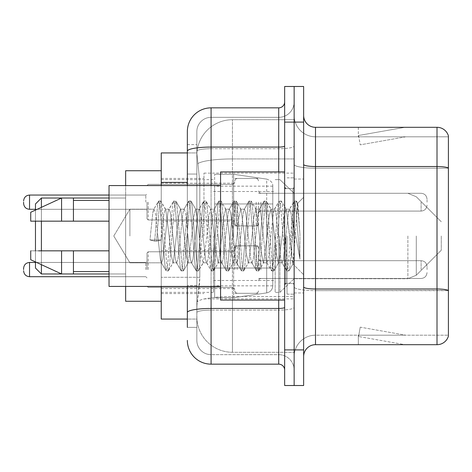 <?xml version="1.0" encoding="UTF-8"?>
<svg xmlns="http://www.w3.org/2000/svg" width="472" height="472" viewBox="0 0 472 472"><rect width="100%" height="100%" fill="white"/><g stroke="black" fill="none" stroke-linecap="round" stroke-linejoin="round"><path stroke-width="0.35" stroke-dasharray="2.36 1.77" d="M294.144 236L294.144 173.112L294.144 236M203.963 236L203.963 173.112L203.963 236M234.814 202.181L234.814 225.917L234.814 202.181M161.247 202.181L161.247 183.195L161.247 202.181M234.814 269.583L234.814 245.847L234.814 269.583M161.247 269.583L161.247 250.597L161.247 269.583M258.544 202.181L258.544 225.917L258.544 202.181M258.544 269.583L258.544 245.847L258.544 269.583M294.144 269.583L294.144 260.68L294.144 269.583M187.349 152.94L196.924 152.94L196.895 153.424A35.601 35.601 0 0 1 232.442 119.717L294.144 119.717L232.442 119.717L232.442 158.934L232.442 119.717A35.601 35.601 0 0 0 196.895 153.424L196.924 152.94L161.247 152.94L161.247 277.282L199.815 277.282L199.585 283.465L196.989 304.823L199.815 277.282L199.815 182.357L199.815 277.282L161.247 277.282L161.247 319.06L196.924 319.06L196.842 316.688A35.601 35.601 0 0 0 232.442 352.283L294.144 352.283L294.144 296.581L294.144 352.283L232.442 352.283L232.442 296.581L232.442 352.283A35.601 35.601 0 0 1 196.842 316.688L196.842 309.449L196.924 319.06L187.349 319.06M196.989 304.823L196.842 309.449L196.989 304.823M161.247 236L161.247 301.26L161.247 236M294.144 119.717L294.144 158.934L294.144 119.717M294.144 296.581L294.144 158.934L294.144 296.581L232.442 296.581A35.601 6.183 180 0 0 197.272 301.809A35.601 6.183 180 0 1 232.442 296.581L294.144 296.581M294.144 202.181L294.144 211.084L294.144 202.181M196.895 153.424L199.815 182.357L196.895 153.424A35.601 35.601 0 0 1 232.442 119.717M161.247 286.427L161.247 185.573M187.349 327.367L196.842 327.367L196.842 144.633L196.842 327.367L187.349 327.367L187.349 285.589L187.349 312.57A23.73 4.118 180 0 1 211.084 308.446L278.716 308.446L278.716 364.154A5.935 5.935 0 0 1 284.651 370.083L284.651 101.917L284.651 370.083M187.349 340.418A23.73 23.73 0 0 0 211.084 364.154L211.084 354.661A14.237 14.237 0 0 1 196.842 340.418L196.842 151.193L196.842 340.418A14.237 14.237 0 0 0 211.084 354.661L278.716 354.661L278.716 316.688L278.716 354.661L211.084 354.661L211.084 310.092L278.716 310.092L278.716 316.688L278.716 310.092A15.428 2.679 0 0 0 294.144 307.414L294.144 146.037L294.144 307.414A15.428 2.679 0 0 1 278.716 310.092L278.716 148.715L278.716 310.092L211.084 310.092L211.084 117.339L278.716 117.339A15.428 15.428 0 0 0 294.144 101.917L294.144 146.037L294.144 101.917A15.428 15.428 0 0 1 278.716 117.339L278.716 148.715L278.716 117.339A15.428 15.428 0 0 0 294.144 101.917M284.651 236L284.651 300.074L284.651 236M284.651 122.089L284.651 86.488L294.144 86.488L294.144 122.089L294.144 86.488L303.638 86.488L303.638 122.089L294.144 122.089L294.144 349.911L294.144 122.089L284.651 122.089L284.651 349.911L294.144 349.911L294.144 385.512L294.144 349.911L303.638 349.911L303.638 122.089M303.638 349.911L303.638 385.512L284.651 385.512L284.651 349.911M196.842 131.582A14.237 14.237 0 0 1 211.084 117.339A14.237 14.237 0 0 0 196.842 131.582L196.842 151.193L196.842 131.582A14.237 14.237 0 0 1 211.084 117.339L211.084 107.846A23.73 23.73 0 0 0 187.349 131.582A23.73 23.73 0 0 1 211.084 107.846L278.716 107.846A5.935 5.935 0 0 0 284.651 101.917A5.935 5.935 0 0 1 278.716 107.846L278.716 308.446A5.935 1.032 -0 0 0 284.651 307.414M211.084 364.154L278.716 364.154M187.349 174.05L187.349 285.589L187.349 144.633L187.349 174.05L196.842 174.05L187.349 174.05M187.349 144.633L196.842 144.633L187.349 144.633L187.349 312.57M187.349 286.427L187.349 185.573M211.084 117.339L278.716 117.339M294.144 370.083A15.428 15.428 0 0 0 278.716 354.661A15.428 15.428 0 0 1 294.144 370.083A15.428 15.428 0 0 0 278.716 354.661M303.638 236L303.638 179.041L303.638 236M287.023 236L287.023 294.144L287.023 236M294.144 297.23L294.144 164.468L294.144 297.23M303.638 286.923L303.638 164.468L303.638 286.923A11.865 2.059 0 0 0 315.502 288.988L437.007 288.988A11.865 2.059 180 0 1 448.4 290.469L315.502 290.634L315.502 335.197A21.358 21.358 0 0 0 294.144 356.561A21.358 21.358 0 0 1 315.502 335.197L448.4 335.197L448.4 135.853A11.865 11.865 0 0 0 437.007 127.31L437.007 344.69A11.865 11.865 0 0 0 448.4 336.147L448.4 297.23L448.4 335.197L315.502 335.197L315.502 127.31A11.865 11.865 0 0 1 303.638 115.439L303.638 164.468L303.638 115.439M294.144 115.439L294.144 164.468L294.144 115.439A21.358 21.358 0 0 0 315.502 136.803A21.358 21.358 0 0 1 294.144 115.439A21.358 21.358 0 0 0 315.502 136.803L315.502 290.634A21.358 3.711 0 0 1 294.144 286.923A21.358 3.711 0 0 0 315.502 290.634L315.502 136.803L448.4 136.803L315.502 136.803M404.15 344.548A9.493 9.493 0 0 0 405.802 344.69L358.337 344.69L405.802 344.69A9.493 9.493 0 0 1 404.15 344.548A9.493 9.493 0 0 0 405.802 344.69A9.493 9.493 0 0 1 404.15 344.548A9.493 9.493 0 0 0 405.802 344.69A9.493 9.493 0 0 1 404.15 344.548A9.493 9.493 0 0 0 405.802 344.69A9.493 9.493 0 0 1 404.15 344.548A9.493 9.493 0 0 0 405.802 344.69A9.493 9.493 0 0 1 404.15 344.548A9.493 9.493 0 0 0 405.802 344.69A9.493 9.493 0 0 1 404.15 344.548A9.493 9.493 0 0 0 405.802 344.69A9.493 9.493 0 0 1 404.15 344.548L358.578 336.512L404.15 344.548M358.337 335.197L358.337 344.69L358.337 335.197L358.808 335.197L358.578 336.512L358.808 335.197L358.337 335.197L358.337 344.69L358.337 335.197L358.808 335.197L358.578 336.512L358.808 335.197L358.337 335.197L358.337 344.69L358.337 335.197L358.808 335.197L358.578 336.512L358.808 335.197L358.337 335.197L358.337 344.69L358.337 335.197L358.808 335.197L358.578 336.512L358.808 335.197L358.337 335.197L358.337 344.69L358.337 335.197L358.808 335.197L358.578 336.512L358.808 335.197L358.337 335.197L358.337 344.69L358.337 335.197L358.808 335.197L358.578 336.512L358.808 335.197L358.337 335.197L358.337 344.69L358.337 335.197L358.808 335.197L358.578 336.512L358.808 335.197L358.337 335.197M437.007 344.69L315.502 344.69L315.502 290.634L448.4 290.634L448.4 136.803L448.4 168.179L315.502 168.179A21.358 3.711 0 0 1 294.144 164.468A21.358 3.711 0 0 0 315.502 168.179L448.4 168.179M448.4 135.853A11.865 11.865 0 0 0 437.007 127.31L315.502 127.31M405.802 127.31L358.337 127.31L405.802 127.31A9.493 9.493 0 0 0 404.15 127.452A9.493 9.493 0 0 1 405.802 127.31A9.493 9.493 0 0 0 404.15 127.452A9.493 9.493 0 0 1 405.802 127.31A9.493 9.493 0 0 0 404.15 127.452A9.493 9.493 0 0 1 405.802 127.31A9.493 9.493 0 0 0 404.15 127.452A9.493 9.493 0 0 1 405.802 127.31A9.493 9.493 0 0 0 404.15 127.452A9.493 9.493 0 0 1 405.802 127.31A9.493 9.493 0 0 0 404.15 127.452A9.493 9.493 0 0 1 405.802 127.31A9.493 9.493 0 0 0 404.15 127.452A9.493 9.493 0 0 1 405.802 127.31M303.638 356.561A11.865 11.865 0 0 1 315.502 344.69M405.802 335.197L358.808 335.197L405.802 335.197L358.808 335.197L405.802 335.197L358.808 335.197L405.802 335.197L358.808 335.197L405.802 335.197L358.808 335.197L405.802 335.197L358.808 335.197L405.802 335.197L358.808 335.197L405.802 335.197L360.224 327.161L358.808 335.197L360.224 327.161L358.808 335.197L360.224 327.161L358.808 335.197L360.224 327.161L358.808 335.197L360.224 327.161L358.808 335.197L360.224 327.161L358.808 335.197L360.224 327.161L358.808 335.197L360.224 327.161L405.802 335.197M358.808 136.803L358.337 136.803L358.808 136.803L358.337 136.803L358.808 136.803L358.337 136.803L358.808 136.803L358.337 136.803L358.808 136.803L358.337 136.803L358.808 136.803L358.337 136.803L358.808 136.803L358.337 136.803L358.808 136.803L358.578 135.488L404.15 127.452L358.578 135.488L358.808 136.803L358.578 135.488L404.15 127.452L358.578 135.488L358.808 136.803L358.578 135.488L404.15 127.452L358.578 135.488L358.808 136.803L358.578 135.488L404.15 127.452L358.578 135.488L358.808 136.803L358.578 135.488L404.15 127.452L358.578 135.488L358.808 136.803L358.578 135.488L404.15 127.452L358.578 135.488L358.808 136.803L358.578 135.488L404.15 127.452L358.578 135.488L358.808 136.803L405.802 136.803L358.808 136.803L405.802 136.803L358.808 136.803L405.802 136.803L358.808 136.803L405.802 136.803L358.808 136.803L405.802 136.803L358.808 136.803L405.802 136.803L358.808 136.803L405.802 136.803L358.808 136.803L360.224 144.839L358.808 136.803M358.337 127.31L358.337 136.803L358.337 127.31M405.802 136.803L360.224 144.839L405.802 136.803M129.9 236L129.9 209.179L129.9 236M284.651 300.074L220.572 300.074L220.572 171.926L220.572 286.427L220.572 171.926L284.651 171.926M220.572 286.427L109.032 286.427L109.032 185.573L109.032 236L109.032 185.573L220.572 185.573M157.831 236L155.323 212.772L154.067 209.179L152.81 212.772L149.96 239.965L154.674 241.174L156.556 241.174L161.265 239.965L149.96 239.965L154.674 241.174L156.556 241.174L161.265 239.965L149.96 239.965L152.81 212.772L153.671 209.515L158.468 201.284L157.518 205.703L154.674 241.174L157.518 205.703L158.775 201.019L153.671 209.515L154.067 209.179L155.323 212.772L160.344 259.228L161.206 262.485L160.344 259.228L157.831 236M172.905 236L170.392 212.772L169.135 209.179L168.74 209.515L167.879 212.772L162.858 259.228L161.601 262.821L161.206 262.485L166.002 270.716L165.052 266.296L160.032 205.703L158.775 201.019L160.657 201.019L159.4 205.703L156.556 241.174L159.4 205.703L160.657 201.019L160.964 201.284L158.775 201.019L160.032 205.703L165.052 266.296L166.309 270.981L161.206 262.485L161.601 262.821L162.858 259.228L167.879 212.772L168.74 209.515L173.537 201.284L172.587 205.703L167.566 266.296L166.309 270.981L168.191 270.981L166.94 266.296L161.914 205.703L160.964 201.284L165.766 209.515L165.365 209.179L163.843 214.253L161.265 239.965L163.843 214.253L165.365 209.179L169.135 209.179L173.537 201.284L172.587 205.703L167.566 266.296L166.309 270.981L168.191 270.981L166.94 266.296L161.914 205.703L160.964 201.284L165.365 209.179L169.135 209.179L170.392 212.772L175.413 259.228L176.274 262.485L175.413 259.228L172.905 236M169.135 236L165.766 209.515L169.135 236L170.84 253.37L172.923 262.821L170.84 253.37L169.135 236M187.974 236L185.461 212.772L184.204 209.179L183.809 209.515L182.947 212.772L177.926 259.228L176.67 262.821L176.274 262.485L181.071 270.716L180.121 266.296L175.1 205.703L173.843 201.019L173.537 201.284L175.726 201.019L174.475 205.703L169.448 266.296L168.191 270.981L173.301 262.485L172.923 262.821L176.67 262.821L181.071 270.716L180.121 266.296L175.1 205.703L173.843 201.019L175.726 201.019L174.475 205.703L169.448 266.296L168.504 270.716L172.923 262.821L176.67 262.821L177.926 259.228L182.947 212.772L183.809 209.515L188.605 201.284L187.661 205.703L182.635 266.296L181.378 270.981L181.071 270.716L183.266 270.981L182.009 266.296L176.982 205.703L175.726 201.019L180.823 209.491L176.038 201.284L176.982 205.703L182.009 266.296L183.266 270.981L183.573 270.716L181.378 270.981L182.635 266.296L187.661 205.703L188.912 201.019L183.809 209.515L184.204 209.179L185.461 212.772L190.482 259.228L191.343 262.485L190.482 259.228L187.974 236M184.204 236L180.776 209.515L180.416 209.179L178.599 217.049L173.301 262.485L178.599 217.049L180.416 209.179L184.204 209.179L180.416 209.179L180.776 209.515L184.204 236L186.139 255.075L187.927 262.821L186.139 255.075L184.204 236M203.043 236L200.529 212.772L199.272 209.179L198.877 209.515L198.022 212.772L192.995 259.228L191.738 262.821L191.343 262.485L196.14 270.716L195.196 266.296L190.169 205.703L188.912 201.019L190.8 201.019L189.543 205.703L184.517 266.296L183.573 270.716L188.352 262.515L183.573 270.716L184.517 266.296L189.543 205.703L190.8 201.019L191.107 201.284L188.912 201.019L190.169 205.703L195.196 266.296L196.452 270.981L191.343 262.485L191.738 262.821L192.995 259.228L198.022 212.772L198.877 209.515L203.674 201.284L202.73 205.703L197.703 266.296L196.452 270.981L198.334 270.981L197.078 266.296L192.057 205.703L191.107 201.284L195.886 209.485L191.107 201.284L192.057 205.703L197.078 266.296L198.334 270.981L198.641 270.716L196.452 270.981L197.703 266.296L202.73 205.703L203.987 201.019L198.877 209.515L199.272 209.179L200.529 212.772L205.556 259.228L206.411 262.485L205.556 259.228L203.043 236M199.272 236L195.839 209.515L195.461 209.179L193.538 217.84L191.756 236L188.304 262.485L187.927 262.821L191.738 262.821L187.927 262.821L188.304 262.485L191.756 236L193.538 217.84L195.461 209.179L199.272 209.179L195.461 209.179L195.839 209.515L199.272 236L200.806 252.485L203.043 262.821L200.806 252.485L199.272 236M218.111 236L215.598 212.772L214.347 209.179L213.946 209.515L213.09 212.772L208.063 259.228L206.813 262.821L206.411 262.485L211.214 270.716L210.264 266.296L205.237 205.703L203.987 201.019L205.869 201.019L204.612 205.703L199.591 266.296L198.641 270.716L203.438 262.485L203.043 262.821L206.813 262.821L211.214 270.716L210.264 266.296L205.237 205.703L203.987 201.019L205.869 201.019L204.612 205.703L199.591 266.296L198.641 270.716L203.043 262.821L206.813 262.821L208.063 259.228L213.09 212.772L213.946 209.515L218.748 201.284L217.798 205.703L212.778 266.296L211.521 270.981L211.214 270.716L213.403 270.981L212.146 266.296L207.125 205.703L205.869 201.019L210.972 209.515L210.589 209.179L208.718 216.943L206.836 236L203.432 262.485L206.836 236L208.718 216.943L210.589 209.179L214.347 209.179L218.748 201.284L217.798 205.703L212.778 266.296L211.521 270.981L213.403 270.981L212.146 266.296L207.125 205.703L206.175 201.284L210.589 209.179L214.347 209.179L215.598 212.772L220.625 259.228L221.48 262.485L220.625 259.228L218.111 236M214.347 236L210.972 209.515L214.347 236L215.657 250.296L218.111 262.821L215.657 250.296L214.347 236M233.18 236L230.672 212.772L229.416 209.179L229.014 209.515L228.159 212.772L223.138 259.228L221.881 262.821L221.48 262.485L226.283 270.716L225.333 266.296L220.312 205.703L219.055 201.019L218.748 201.284L220.937 201.019L219.681 205.703L214.66 266.296L213.403 270.981L218.506 262.491L218.111 262.821L221.881 262.821L226.283 270.716L225.333 266.296L220.312 205.703L219.055 201.019L220.937 201.019L219.681 205.703L214.66 266.296L213.71 270.716L218.111 262.821L221.881 262.821L223.138 259.228L228.159 212.772L229.014 209.515L233.817 201.284L232.867 205.703L227.846 266.296L226.589 270.981L226.283 270.716L228.472 270.981L227.215 266.296L222.194 205.703L220.937 201.019L226.047 209.515L225.651 209.179L223.775 217.037L221.905 236L218.501 262.485L221.905 236L223.775 217.037L225.651 209.179L229.416 209.179L233.817 201.284L232.867 205.703L227.846 266.296L226.589 270.981L228.472 270.981L227.215 266.296L222.194 205.703L221.244 201.284L225.651 209.179L229.416 209.179L230.672 212.772L235.693 259.228L236.555 262.485L235.693 259.228L233.18 236M229.416 236L226.047 209.515L229.416 236L230.696 249.953L233.186 262.821L230.696 249.953L229.416 236M248.254 236L245.741 212.772L244.484 209.179L244.089 209.515L243.227 212.772L238.207 259.228L236.95 262.821L236.555 262.485L241.351 270.716L240.401 266.296L235.38 205.703L234.124 201.019L233.817 201.284L236.006 201.019L234.749 205.703L229.728 266.296L228.472 270.981L233.581 262.491L233.186 262.821L236.95 262.821L241.351 270.716L240.401 266.296L235.38 205.703L234.124 201.019L236.006 201.019L234.749 205.703L229.728 266.296L228.778 270.716L233.186 262.821L236.95 262.821L238.207 259.228L243.227 212.772L244.089 209.515L248.886 201.284L247.936 205.703L242.915 266.296L241.658 270.981L241.351 270.716L243.54 270.981L242.289 266.296L237.263 205.703L236.006 201.019L241.109 209.503L240.714 209.179L238.755 217.928L236.979 236L233.575 262.485L236.979 236L238.755 217.928L240.714 209.179L244.484 209.179L248.886 201.284L247.936 205.703L242.915 266.296L241.658 270.981L243.54 270.981L242.289 266.296L237.263 205.703L236.313 201.284L240.714 209.179L244.484 209.179L245.741 212.772L250.762 259.228L251.623 262.485L250.762 259.228L248.254 236M244.484 236L241.098 209.515L244.484 236L246.006 252.431L248.254 262.821L246.006 252.431L244.484 236M263.323 236L260.81 212.772L259.553 209.179L259.157 209.515L258.296 212.772L253.275 259.228L252.018 262.821L251.623 262.485L256.42 270.716L255.47 266.296L250.449 205.703L249.192 201.019L248.886 201.284L251.075 201.019L249.824 205.703L244.797 266.296L243.54 270.981L248.65 262.485L248.254 262.821L252.018 262.821L256.42 270.716L255.47 266.296L250.449 205.703L249.192 201.019L251.075 201.019L249.824 205.703L244.797 266.296L243.847 270.716L248.254 262.821L252.018 262.821L253.275 259.228L258.296 212.772L259.157 209.515L263.954 201.284L263.01 205.703L257.983 266.296L256.727 270.981L256.42 270.716L258.615 270.981L257.358 266.296L252.331 205.703L251.075 201.019L256.184 209.515L255.783 209.179L253.676 218.447L252.018 236L248.65 262.485L252.018 236L253.676 218.447L255.783 209.179L259.553 209.179L263.954 201.284L263.01 205.703L257.983 266.296L256.727 270.981L258.615 270.981L257.358 266.296L252.331 205.703L251.387 201.284L255.783 209.179L259.553 209.179L260.81 212.772L265.83 259.228L266.692 262.485L265.83 259.228L263.323 236M259.553 236L256.184 209.515L259.553 236L260.768 249.375L263.282 262.821L260.768 249.375L259.553 236M278.392 236L275.878 212.772L274.621 209.179L274.226 209.515L273.371 212.772L268.344 259.228L267.087 262.821L266.692 262.485L271.488 270.716L270.544 266.296L265.518 205.703L264.261 201.019L263.954 201.284L266.149 201.019L264.892 205.703L259.865 266.296L258.615 270.981L263.706 262.509L258.921 270.716L259.865 266.296L264.892 205.703L266.149 201.019L266.456 201.284L264.261 201.019L265.518 205.703L270.544 266.296L271.795 270.981L266.692 262.485L267.087 262.821L268.344 259.228L273.371 212.772L274.226 209.515L279.023 201.284L278.079 205.703L273.052 266.296L271.795 270.981L273.683 270.981L272.427 266.296L267.4 205.703L266.456 201.284L271.252 209.509L270.863 209.179L268.975 217.031L267.087 236L263.665 262.485L263.282 262.821L267.087 262.821L263.282 262.821L263.665 262.485L267.087 236L268.975 217.031L270.863 209.179L274.621 209.179L279.023 201.284L278.079 205.703L273.052 266.296L271.795 270.981L273.683 270.981L272.427 266.296L267.4 205.703L266.456 201.284L270.863 209.179L274.621 209.179L275.878 212.772L280.905 259.228L281.76 262.485L280.905 259.228L278.392 236M274.621 236L271.247 209.515L274.621 236L276.45 254.927L278.327 262.821L276.45 254.927L274.621 236M291.79 218.996L291.773 256.267L289.696 236L286.321 209.515L285.926 209.179L283.979 217.291L282.167 236L278.71 262.485L278.327 262.821L282.156 262.821L286.563 270.716L285.613 266.296L280.586 205.703L279.335 201.019L279.023 201.284L281.218 201.019L279.961 205.703L274.94 266.296L273.683 270.981L278.769 262.52L273.99 270.716L274.94 266.296L279.961 205.703L281.218 201.019L281.524 201.284L279.335 201.019L280.586 205.703L285.613 266.296L286.87 270.981L281.76 262.485L282.156 262.821L283.412 259.228L285.926 236L283.412 259.228L282.156 262.821L278.327 262.821L278.71 262.485L282.167 236L283.979 217.291L285.926 209.179L289.696 209.179L288.439 212.772L285.926 236L288.439 212.772L289.295 209.515L294.097 201.284L293.147 205.703L288.121 266.296L286.87 270.981L288.752 270.981L287.495 266.296L282.474 205.703L281.524 201.284L286.321 209.515L285.926 209.179L289.696 209.179L294.097 201.284L293.147 205.703L288.121 266.296L286.87 270.981L288.752 270.981L287.495 266.296L282.474 205.703L281.524 201.284L286.321 209.515L292.841 263.889L297.826 203.403L299.926 233.988L299.926 259.181L295.773 236L291.79 218.996L291.773 256.267L293.082 263.801L297.62 203.326L299.926 233.988L297.543 205.703L296.286 201.019L295.029 205.703L290.009 266.296L288.752 270.981L290.009 266.296L295.029 205.703L296.286 201.019L297.543 205.703L299.926 233.988L299.926 259.181L295.661 205.703L294.404 201.019L294.097 201.284L296.286 201.019L294.404 201.019L295.661 205.703L299.926 259.181L295.773 236L291.79 218.996L290.947 212.772L289.696 209.179L290.947 212.772L291.79 218.996M109.032 221.167L109.032 200.399L109.032 221.167L73.437 221.167L73.437 200.399L73.437 221.167L109.032 221.167L109.032 200.399L109.032 221.167L73.437 221.167L73.437 198.028L73.437 221.167L61.572 221.167L61.572 198.028L61.572 221.167L30.721 221.167L30.721 212.27L30.721 221.167L73.437 221.167L73.437 198.028L61.572 198.028L73.437 198.028M30.721 250.833L30.721 259.73L61.572 273.972L61.572 250.833L73.437 250.833L73.437 271.601L73.437 250.833L109.032 250.833L109.032 271.601L109.032 250.833L73.437 250.833L73.437 273.972L73.437 250.833L61.572 250.833L61.572 273.972L61.572 250.833L30.721 250.833L30.721 259.73L30.721 250.833L73.437 250.833L73.437 271.601L73.437 250.833L109.032 250.833L109.032 271.601L109.032 250.833M35.465 268.037L41.4 273.972L35.465 268.037L35.465 203.963L35.465 268.037L35.465 203.963L35.465 236L35.465 203.963L41.4 198.028L41.4 273.972L41.4 198.028L41.4 273.972L41.4 198.028L125.646 198.028L125.646 301.26L125.646 170.74L125.646 286.427M441.279 236L441.279 250.237L441.279 236M279.902 236L279.902 292.363L279.902 236M275.158 236L275.158 292.363L275.158 236M213.456 236L213.456 292.363L213.456 236M272.786 268.037L272.786 186.163L272.786 203.963L214.642 203.963L214.642 297.702L214.642 268.037L272.786 268.037L272.786 285.837L272.786 186.163L272.786 203.963L214.642 203.963L214.642 285.837L214.642 268.037L272.786 268.037L272.786 285.837L272.786 186.163L272.786 203.963L214.642 203.963L214.642 297.702L214.642 268.037L272.786 268.037L272.786 285.849L272.786 186.151L272.786 203.963L214.642 203.963L214.642 285.837L214.642 268.037L233.628 268.037L233.628 174.298L233.628 203.963L214.642 203.963L214.642 174.298L214.642 297.702L214.642 268.037L272.786 268.037L272.786 285.849C272.474 289.678 270.444 292.026 266.692 292.894L266.692 268.037L272.786 268.037L272.786 285.849L272.786 186.151C272.975 182.906 270.94 180.558 266.692 179.106L266.692 292.894L266.692 268.037L272.786 268.037M233.628 236L233.628 174.298L233.628 236M233.628 268.037L266.692 268.037L233.628 268.037L233.628 297.702L233.628 268.037L214.642 268.037L214.642 285.837L214.642 186.163L214.642 203.963L272.786 203.963L233.628 203.963M35.465 250.833L35.465 261.925M41.4 250.833L41.4 264.662M41.4 273.972L125.646 273.972L41.4 273.972L41.4 198.028L125.646 198.028L125.646 236L125.646 170.74L161.247 170.74L125.646 170.74M125.646 301.26L161.247 301.26L125.646 301.26L125.646 185.573M41.4 207.338L41.4 221.167M35.465 210.075L35.465 221.167M30.721 221.167L30.721 212.27L61.572 198.028L61.572 221.167L30.721 221.167M73.437 221.167L61.572 221.167M38.574 250.833L61.572 250.833M73.437 273.972L61.572 273.972L73.437 273.972L73.437 250.833M147.004 269.583L147.004 252.968L147.004 269.583M23.6 269.583L23.6 268.397L23.6 269.583M427.042 269.583L427.042 266.615L427.042 269.583M147.004 202.181L147.004 218.796L147.004 202.181M23.6 202.181L23.6 203.367L23.6 202.181M427.042 202.181L427.042 199.213L427.042 202.181M266.692 203.963L266.692 292.894C270.444 292.026 272.474 289.678 272.786 285.849L272.786 186.151C272.975 182.906 270.94 180.558 266.692 179.106L266.692 268.037M232.442 158.934L294.144 158.934L232.442 158.934L232.442 296.581L232.442 158.934A35.601 6.183 180 0 0 197.774 163.713A35.601 6.183 180 0 1 232.442 158.934M196.842 316.688A35.601 35.601 0 0 0 232.442 352.283M187.349 182.357L161.247 182.357M187.349 151.193A23.73 4.118 180 0 1 211.084 147.069L278.716 147.069A5.935 1.032 -0 0 0 284.651 146.037M211.084 185.573L211.084 286.427M278.716 300.074L278.716 171.926M211.084 148.715L278.716 148.715A15.428 2.679 0 0 0 294.144 146.037A15.428 2.679 0 0 1 278.716 148.715L211.084 148.715A14.237 2.472 180 0 0 196.842 151.193A14.237 2.472 180 0 1 211.084 148.715M211.084 310.092A14.237 2.472 180 0 0 196.842 312.57A14.237 2.472 180 0 1 211.084 310.092M211.084 354.661A14.237 14.237 0 0 1 196.842 340.418M196.842 285.589L187.349 285.589L196.842 285.589M303.638 164.468A11.865 2.059 0 0 0 315.502 166.528L437.007 166.528A11.865 2.059 180 0 1 448.4 168.014M294.144 356.561A21.358 21.358 0 0 1 315.502 335.197M292.959 236L292.959 188.535L292.959 236M285.837 236L285.837 283.465L285.837 236M416.28 236L416.28 275.241L416.28 236M407.885 236L407.885 278.716L407.885 236M148.19 269.583L148.19 251.782L148.19 269.583M145.819 269.583L145.819 262.462L145.819 269.583M29.535 276.698C25.96 276.38 23.983 274.403 23.6 270.769C23.983 274.403 25.96 276.38 29.535 276.698L145.819 276.698L29.535 276.698C25.96 276.38 23.983 274.403 23.6 270.769C23.983 274.403 25.96 276.38 29.535 276.698L145.819 276.698L29.535 276.698L29.535 262.462C25.96 262.78 23.983 264.757 23.6 268.397C23.983 264.757 25.96 262.78 29.535 262.462L145.819 262.462L147.004 261.276M260.916 269.583L260.916 260.68L260.916 269.583M256.172 269.583L256.172 245.847L256.172 269.583M237.186 269.583L237.186 245.847L237.186 269.583M232.442 269.583L232.442 251.782L232.442 269.583M421.107 269.583L421.107 260.68L421.107 269.583M148.19 202.181L148.19 219.982L148.19 202.181M145.819 202.181L145.819 195.06L145.819 202.181M29.535 209.302L145.819 209.302L29.535 209.302C25.96 208.984 23.983 207.007 23.6 203.367C23.983 207.007 25.96 208.984 29.535 209.302L145.819 209.302L29.535 209.302C25.96 208.984 23.983 207.007 23.6 203.367C23.983 207.007 25.96 208.984 29.535 209.302L29.535 195.06L29.535 209.302L29.535 195.06L29.535 209.302L29.535 195.06L29.535 209.302L29.535 195.06L29.535 202.181L29.535 195.06L145.819 195.06L147.004 193.874M260.916 202.181L260.916 211.084L260.916 202.181M256.172 202.181L256.172 225.917L256.172 202.181M237.186 202.181L237.186 225.917L237.186 202.181M232.442 202.181L232.442 184.381L232.442 202.181M421.107 202.181L421.107 211.084L421.107 202.181M203.963 173.112L294.144 173.112M161.247 183.195L234.814 183.195M161.247 250.597L234.814 250.597M234.814 178.451L258.544 178.451M234.814 245.847L258.544 245.847M258.544 193.284L294.144 193.284L258.544 193.284L294.144 193.284L258.544 193.284L294.144 193.284L279.902 179.637L275.158 179.637L279.902 179.637L294.144 193.284L407.885 193.284L416.28 196.759L441.279 221.763L416.28 196.759L407.885 193.284L416.28 196.759L441.279 221.763M258.544 260.68L294.144 260.68M161.247 178.451L203.963 178.451M161.247 293.549L203.963 293.549M258.544 278.48L294.144 278.48M258.544 211.084L294.144 211.084M234.814 293.313L258.544 293.313M234.814 225.917L258.544 225.917M161.247 288.563L234.814 288.563M161.247 221.167L234.814 221.167M203.963 298.888L294.144 298.888M284.651 188.535L294.144 188.535L284.651 188.535M284.651 283.465L294.144 283.465L284.651 283.465M294.144 179.041L303.638 179.041L294.144 179.041M287.023 294.144L294.144 294.144L287.023 294.144M287.023 177.855L294.144 177.855L287.023 177.855M294.144 292.959L303.638 292.959L294.144 292.959M113.781 236L129.9 209.179L154.067 209.179L129.9 209.179L113.781 236L129.9 262.821L161.601 262.821L129.9 262.821L113.781 236M285.837 188.535L292.959 188.535L294.144 187.349L292.959 188.535L285.837 188.535L284.651 187.349M285.837 283.465L292.959 283.465L294.144 284.651L292.959 283.465L285.837 283.465L284.651 284.651M297.62 203.326L303.638 197.308L297.62 203.326M292.841 263.895L303.638 274.692L292.841 263.895M73.437 200.399L109.032 200.399M73.437 271.601L109.032 271.601M293.088 263.807L289.059 270.716L293.088 263.807M297.826 203.403L296.593 201.284L297.826 203.403M441.279 250.237L416.28 275.241L407.885 278.716L416.28 275.241L441.279 250.237L416.28 275.241L407.885 278.716L294.144 278.716L279.902 292.363L275.158 292.363L279.902 292.363L294.144 278.716L407.885 278.716L294.144 278.716L279.902 292.363L275.158 292.363M213.456 280.498L275.158 280.498M161.247 292.363L213.456 292.363M161.247 179.637L213.456 179.637M213.456 191.502L275.158 191.502M214.642 174.298L233.628 174.298L266.692 179.106L233.628 174.298L214.642 174.298L233.628 174.298L266.692 179.106C270.94 180.558 272.975 182.906 272.786 186.151M272.786 186.163L214.642 186.163M272.786 285.837L214.642 285.837M214.642 297.702L233.628 297.702L266.692 292.894L233.628 297.702L214.642 297.702L233.628 297.702L266.692 292.894C270.444 292.026 272.474 289.678 272.786 285.849M294.144 193.284L407.885 193.284L294.144 193.284L279.902 179.637L275.158 179.637M35.465 203.963L41.4 198.028M109.032 273.972L125.646 273.972M109.032 198.028L125.646 198.028M147.004 252.968L148.19 251.782L232.442 251.782L148.19 251.782L147.004 252.968L148.19 251.782L232.442 251.782L148.19 251.782L147.004 252.968L148.19 251.782L232.442 251.782L234.106 251.098L234.814 249.411L234.106 251.098L232.442 251.782L234.106 251.098L234.814 249.411L234.106 251.098L232.442 251.782L234.106 251.098L234.814 249.411M109.032 276.698L145.819 276.698L147.004 277.884M258.544 280.852L259.252 279.164L260.916 278.48L421.107 278.48L260.916 278.48L259.252 279.164L258.544 280.852L259.252 279.164L260.916 278.48L421.107 278.48L260.916 278.48L259.252 279.164L258.544 280.852L259.252 279.164L260.916 278.48L421.107 278.48C424.676 278.161 426.658 276.185 427.042 272.545C426.658 276.185 424.676 278.161 421.107 278.48C424.676 278.161 426.658 276.185 427.042 272.545C426.658 276.185 424.676 278.161 421.107 278.48C424.676 278.161 426.658 276.185 427.042 272.545M234.814 248.225L235.522 246.531L237.186 245.847L256.172 245.847L237.186 245.847L235.522 246.531L234.814 248.225L235.522 246.531L237.186 245.847L256.172 245.847L237.186 245.847L235.522 246.531L234.814 248.225L235.522 246.531L237.186 245.847L256.172 245.847L257.836 246.531L258.544 248.225L257.836 246.531L256.172 245.847L257.836 246.531L258.544 248.225L257.836 246.531L256.172 245.847L257.836 246.531L258.544 248.225M147.004 286.191L148.19 287.377L232.442 287.377L148.19 287.377L147.004 286.191L148.19 287.377L232.442 287.377L148.19 287.377L147.004 286.191L148.19 287.377L232.442 287.377L234.106 288.062L234.814 289.755L234.106 288.062L232.442 287.377L234.106 288.062L234.814 289.755L234.106 288.062L232.442 287.377L234.106 288.062L234.814 289.755M258.544 258.308L259.252 260.001L260.916 260.68L421.107 260.68L260.916 260.68L259.252 260.001L258.544 258.308L259.252 260.001L260.916 260.68L421.107 260.68L260.916 260.68L259.252 260.001L258.544 258.308L259.252 260.001L260.916 260.68L421.107 260.68C424.676 260.998 426.658 262.975 427.042 266.615C426.658 262.975 424.676 260.998 421.107 260.68C424.676 260.998 426.658 262.975 427.042 266.615C426.658 262.975 424.676 260.998 421.107 260.68C424.676 260.998 426.658 262.975 427.042 266.615M234.814 290.941L235.522 292.628L237.186 293.313L256.172 293.313L237.186 293.313L235.522 292.628L234.814 290.941L235.522 292.628L237.186 293.313L256.172 293.313L237.186 293.313L235.522 292.628L234.814 290.941L235.522 292.628L237.186 293.313L256.172 293.313L257.836 292.628L258.544 290.941L257.836 292.628L256.172 293.313L257.836 292.628L258.544 290.941L257.836 292.628L256.172 293.313L257.836 292.628L258.544 290.941M29.535 262.462L145.819 262.462L29.535 262.462C25.96 262.78 23.983 264.757 23.6 268.397C23.983 264.757 25.96 262.78 29.535 262.462L35.465 262.462M147.004 218.796L148.19 219.982L232.442 219.982L148.19 219.982L147.004 218.796L148.19 219.982L232.442 219.982L148.19 219.982L147.004 218.796L148.19 219.982L232.442 219.982L234.106 220.666L234.814 222.353L234.106 220.666L232.442 219.982L234.106 220.666L234.814 222.353L234.106 220.666L232.442 219.982L234.106 220.666L234.814 222.353M258.544 190.912L259.252 192.6L260.916 193.284L421.107 193.284L260.916 193.284L259.252 192.6L258.544 190.912L259.252 192.6L260.916 193.284L421.107 193.284L260.916 193.284L259.252 192.6L258.544 190.912L259.252 192.6L260.916 193.284L421.107 193.284C424.676 193.603 426.658 195.579 427.042 199.213C426.658 195.579 424.676 193.603 421.107 193.284C424.676 193.603 426.658 195.579 427.042 199.213C426.658 195.579 424.676 193.603 421.107 193.284C424.676 193.603 426.658 195.579 427.042 199.213M234.814 223.539L235.522 225.232L237.186 225.917L256.172 225.917L237.186 225.917L235.522 225.232L234.814 223.539L235.522 225.232L237.186 225.917L256.172 225.917L237.186 225.917L235.522 225.232L234.814 223.539L235.522 225.232L237.186 225.917L256.172 225.917L257.836 225.232L258.544 223.539L257.836 225.232L256.172 225.917L257.836 225.232L258.544 223.539L257.836 225.232L256.172 225.917L257.836 225.232L258.544 223.539M147.004 185.573L148.19 184.381L232.442 184.381L148.19 184.381L147.004 185.573L148.19 184.381L232.442 184.381L148.19 184.381L147.004 185.573L148.19 184.381L232.442 184.381L234.106 183.702L234.814 182.009L234.106 183.702L232.442 184.381L234.106 183.702L234.814 182.009L234.106 183.702L232.442 184.381L234.106 183.702L234.814 182.009M258.544 213.456L259.252 211.763L260.916 211.084L421.107 211.084L260.916 211.084L259.252 211.763L258.544 213.456L259.252 211.763L260.916 211.084L421.107 211.084L260.916 211.084L259.252 211.763L258.544 213.456L259.252 211.763L260.916 211.084L421.107 211.084C424.676 210.766 426.658 208.783 427.042 205.149C426.658 208.783 424.676 210.766 421.107 211.084C424.676 210.766 426.658 208.783 427.042 205.149C426.658 208.783 424.676 210.766 421.107 211.084C424.676 210.766 426.658 208.783 427.042 205.149M234.814 180.823L235.522 179.13L237.186 178.451L256.172 178.451L237.186 178.451L235.522 179.13L234.814 180.823L235.522 179.13L237.186 178.451L256.172 178.451L237.186 178.451L235.522 179.13L234.814 180.823L235.522 179.13L237.186 178.451L256.172 178.451L257.836 179.13L258.544 180.823L257.836 179.13L256.172 178.451L257.836 179.13L258.544 180.823L257.836 179.13L256.172 178.451L257.836 179.13L258.544 180.823M29.535 195.06C25.96 195.378 23.983 197.361 23.6 200.995C23.983 197.361 25.96 195.378 29.535 195.06L145.819 195.06L29.535 195.06C25.96 195.378 23.983 197.361 23.6 200.995C23.983 197.361 25.96 195.378 29.535 195.06L109.032 195.06M35.465 209.302L145.819 209.302L147.004 210.488"/><path stroke-width="0.71" d="M187.349 152.94L161.247 152.94L161.247 185.573M187.349 319.06L161.247 319.06L161.247 286.427M187.349 327.367L187.349 286.427M284.651 349.911L284.651 385.512L294.144 385.512L294.144 349.911L294.144 385.512L303.638 385.512L303.638 349.911L294.144 349.911L294.144 122.089L294.144 349.911L284.651 349.911L284.651 122.089L294.144 122.089L294.144 86.488L294.144 122.089L303.638 122.089L303.638 349.911M303.638 122.089L303.638 86.488L284.651 86.488L284.651 122.089M211.084 286.427L211.084 364.154L278.716 364.154L278.716 300.074M187.349 185.573L187.349 131.582A23.73 23.73 0 0 1 211.084 107.846L278.716 107.846A5.935 5.935 0 0 0 284.651 101.917M187.349 131.582L187.349 144.633M284.651 370.083A5.935 5.935 0 0 0 278.716 364.154M211.084 364.154A23.73 23.73 0 0 1 187.349 340.418M303.638 356.561A11.865 11.865 0 0 1 315.502 344.69L437.007 344.69L437.007 127.31L315.502 127.31A11.865 11.865 0 0 1 303.638 115.439A11.865 11.865 0 0 0 315.502 127.31L315.502 344.69M448.4 135.853A11.865 11.865 0 0 0 437.007 127.31A11.865 11.865 0 0 1 448.4 135.853L448.4 336.147A11.865 11.865 0 0 1 437.007 344.69M448.4 168.179L448.4 290.469A11.865 2.059 180 0 0 437.007 288.988L315.502 288.988A11.865 2.059 0 0 1 303.638 286.923M35.465 221.167L35.465 250.833M35.465 261.925L35.465 268.037L41.4 273.972L109.032 273.972M41.4 221.167L41.4 250.833M41.4 264.662L41.4 273.972M125.646 286.427L125.646 301.26L161.247 301.26M161.247 170.74L125.646 170.74L125.646 185.573M35.465 210.075L35.465 203.963L41.4 198.028L41.4 207.338M284.651 171.926L220.572 171.926L220.572 300.074L284.651 300.074M220.572 185.573L109.032 185.573L109.032 286.427L220.572 286.427M41.4 198.028L61.572 198.028L61.572 221.167L109.032 221.167M73.437 221.167L73.437 198.028L61.572 198.028L30.721 212.27L30.721 221.167L61.572 221.167M109.032 250.833L73.437 250.833L73.437 273.972M30.721 250.833L30.721 259.73L61.572 273.972L61.572 250.833L38.574 250.833M73.437 250.833L61.572 250.833M23.6 269.583L23.6 268.397L23.6 269.583M23.6 202.181L23.6 203.367L23.6 202.181M187.349 182.357L161.247 182.357M284.651 307.414A5.935 1.032 0 0 1 278.716 308.446L211.084 308.446A23.73 4.118 180 0 0 187.349 312.57M211.084 107.846L211.084 147.069L278.716 147.069L278.716 107.846M187.349 151.193A23.73 4.118 180 0 1 211.084 147.069L211.084 185.573M278.716 171.926L278.716 147.069A5.935 1.032 0 0 0 284.651 146.037M448.4 168.014A11.865 2.059 180 0 0 437.007 166.528L315.502 166.528A11.865 2.059 0 0 1 303.638 164.468M23.6 268.397C23.983 264.757 25.96 262.78 29.535 262.462L29.535 276.698L109.032 276.698M109.032 195.06L29.535 195.06L29.535 209.302C25.96 208.984 23.983 207.007 23.6 203.367M73.437 198.028L109.032 198.028M285.837 188.535L284.651 187.349M73.437 200.399L109.032 200.399M73.437 271.601L109.032 271.601M285.837 283.465L284.651 284.651M29.535 262.462L35.465 262.462M29.535 276.698C25.96 276.38 23.983 274.403 23.6 270.769M29.535 209.302L35.465 209.302M29.535 195.06C25.96 195.378 23.983 197.361 23.6 200.995"/></g></svg>
